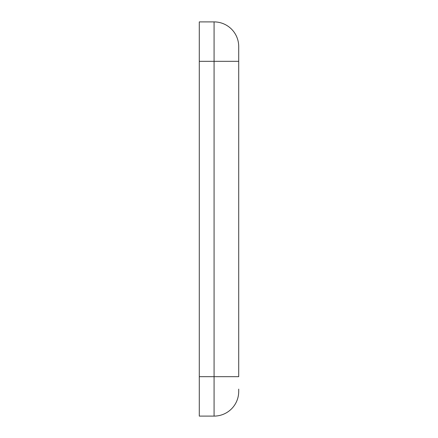 <?xml version="1.0" encoding="UTF-8"?>
<svg xmlns="http://www.w3.org/2000/svg" width="438" height="438" viewBox="0 0 438 438"><rect width="100%" height="100%" fill="white"/><g stroke="black" fill="none" stroke-linecap="round" stroke-linejoin="round"><path stroke-width="0.66" d="M199.29 376.68L214.072 376.68L214.072 416.1A24.637 24.637 0 0 0 238.71 391.462A24.637 24.637 0 0 1 214.072 416.1A24.637 24.637 0 0 0 238.71 391.462A24.637 24.637 0 0 1 214.072 416.1L199.29 416.1L199.29 21.9L214.072 21.9A24.637 24.637 0 0 1 238.71 46.538L238.71 47.961M238.71 391.462L238.71 389.119M214.072 21.9A24.637 24.637 0 0 1 238.71 46.538L238.71 376.68L214.072 376.68L214.072 21.9A24.637 24.637 0 0 1 238.71 46.538M199.29 61.32L238.71 61.32"/></g></svg>

